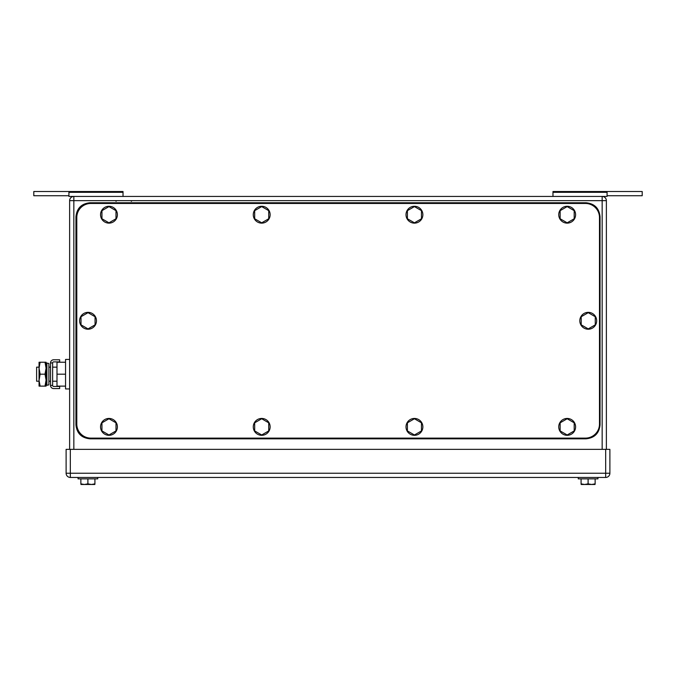 <?xml version="1.0" encoding="UTF-8"?>
<svg xmlns="http://www.w3.org/2000/svg" width="676" height="676" viewBox="0 0 676 676"><rect width="100%" height="100%" fill="white"/><g stroke="black" fill="none" stroke-linecap="round" stroke-linejoin="round"><path stroke-width="1.01" d="M123.024 192.314L68.927 192.314L68.927 191.519L123.024 191.519L123.024 196.437M68.927 192.314L68.927 196.437L602.155 196.437A4.217 4.217 0 0 1 606.372 200.654L606.372 449.354M68.927 195.736L33.8 195.736L33.8 191.519L68.927 191.519M607.073 195.736L642.2 195.736L642.2 191.519L607.073 191.519L607.073 196.437L607.073 191.519L552.976 191.519L552.976 196.437M552.976 192.314L607.073 192.314M607.073 196.437L602.189 196.437A4.217 4.217 0 0 1 606.372 200.654L602.155 200.654L602.155 449.354M616.909 191.519L632.364 191.519M602.155 196.437L602.155 200.654L73.845 200.654L73.845 196.437A4.217 4.217 0 0 0 69.628 200.654L69.628 449.354M87.897 478.862L87.897 483.855L84.382 484.481L80.867 483.855L80.867 478.862M87.897 483.855L91.412 484.481L94.919 483.855L94.919 478.862M80.951 484.481L94.843 484.481L94.919 483.855L94.843 484.481L91.412 484.481M84.382 484.481L81.728 484.481M97.733 477.45L97.733 478.862L78.061 478.862L78.061 477.45M588.103 478.862L588.103 483.855L584.588 484.481L581.081 483.855L581.081 478.862M588.103 483.855L591.618 484.481L595.133 483.855L595.133 478.862M581.157 484.481L595.049 484.481L595.133 483.855L595.049 484.481L591.618 484.481M584.588 484.481L581.943 484.481M597.939 477.45L597.939 478.862L578.267 478.862L578.267 477.45M609.887 473.242L609.887 449.354L70.329 449.354L70.329 477.45L605.671 477.45A4.217 4.217 0 0 0 609.887 473.242L605.671 473.242L605.671 477.45M70.329 477.45A4.217 4.217 0 0 1 66.113 473.242L66.113 449.354L70.329 449.354M90.846 203.468L585.433 203.468A14.052 14.052 0 0 1 599.485 217.511L599.485 424.063A14.052 14.052 0 0 1 585.433 438.116L90.846 438.116A14.052 14.052 0 0 1 76.794 424.063L76.794 217.511A14.052 14.052 0 0 1 90.846 203.468M414.439 418.757L407.408 422.813L407.408 430.925L414.439 434.981L421.461 430.925L421.461 422.813L414.439 418.757M406.006 426.869A8.433 8.433 0 0 1 414.439 418.444A8.433 8.433 0 0 1 422.863 426.869A8.433 8.433 0 0 1 414.439 435.302A8.433 8.433 0 0 1 406.006 426.869M567.172 418.757L560.142 422.813L560.142 430.925L567.172 434.981L574.194 430.925L574.194 422.813L567.172 418.757M558.739 426.869A8.433 8.433 0 0 1 567.172 418.444A8.433 8.433 0 0 1 575.597 426.869A8.433 8.433 0 0 1 567.172 435.302A8.433 8.433 0 0 1 558.739 426.869M567.172 206.594L560.142 210.65L560.142 218.762L567.172 222.818L574.194 218.762L574.194 210.65L567.172 206.594M558.739 214.706A8.433 8.433 0 0 1 567.172 206.273A8.433 8.433 0 0 1 575.597 214.706A8.433 8.433 0 0 1 567.172 223.131A8.433 8.433 0 0 1 558.739 214.706M414.439 206.594L407.408 210.65L407.408 218.762L414.439 222.818L421.461 218.762L421.461 210.65L414.439 206.594M406.006 214.706A8.433 8.433 0 0 1 414.439 206.273A8.433 8.433 0 0 1 422.863 214.706A8.433 8.433 0 0 1 414.439 223.131A8.433 8.433 0 0 1 406.006 214.706M261.705 206.594L254.675 210.65L254.675 218.762L261.705 222.818L268.727 218.762L268.727 210.65L261.705 206.594M253.272 214.706A8.433 8.433 0 0 1 261.705 206.273A8.433 8.433 0 0 1 270.138 214.706A8.433 8.433 0 0 1 261.705 223.131A8.433 8.433 0 0 1 253.272 214.706M261.705 418.757L254.675 422.813L254.675 430.925L261.705 434.981L268.727 430.925L268.727 422.813L261.705 418.757M253.272 426.869A8.433 8.433 0 0 1 261.705 418.444A8.433 8.433 0 0 1 270.138 426.869A8.433 8.433 0 0 1 261.705 435.302A8.433 8.433 0 0 1 253.272 426.869M588.247 312.675L581.216 316.731L581.216 324.843L588.247 328.899L595.269 324.843L595.269 316.731L588.247 312.675M579.814 320.787A8.433 8.433 0 0 1 588.247 312.354A8.433 8.433 0 0 1 596.671 320.787A8.433 8.433 0 0 1 588.247 329.22A8.433 8.433 0 0 1 579.814 320.787M88.032 312.675L81.01 316.731L81.01 324.843L88.032 328.899L95.062 324.843L95.062 316.731L88.032 312.675M79.607 320.787A8.433 8.433 0 0 1 88.032 312.354A8.433 8.433 0 0 1 96.465 320.787A8.433 8.433 0 0 1 88.032 329.22A8.433 8.433 0 0 1 79.607 320.787M108.971 206.594L101.949 210.65L101.949 218.762L108.971 222.818L115.993 218.762L115.993 210.65L108.971 206.594M100.538 214.706A8.433 8.433 0 0 1 108.971 206.273A8.433 8.433 0 0 1 117.404 214.706A8.433 8.433 0 0 1 108.971 223.131A8.433 8.433 0 0 1 100.538 214.706M108.971 418.757L101.949 422.813L101.949 430.925L108.971 434.981L115.993 430.925L115.993 422.813L108.971 418.757M100.538 426.869A8.433 8.433 0 0 1 108.971 418.444A8.433 8.433 0 0 1 117.404 426.869A8.433 8.433 0 0 1 108.971 435.302A8.433 8.433 0 0 1 100.538 426.869M75.949 216.81L75.949 424.765C76.785 433.299 81.466 437.98 90.001 438.817L585.999 438.817C594.534 437.98 599.215 433.299 600.051 424.765L600.051 216.81C599.215 208.276 594.534 203.594 585.999 202.758L90.001 202.758C81.466 203.594 76.785 208.276 75.949 216.81M39.056 367.152L36.614 367.152L36.614 381.205L39.056 381.205M65.555 386.123L56.987 386.123L56.987 362.235L65.555 362.235M69.628 359.429L65.555 359.429L65.555 374.183L56.987 374.183M65.555 374.183L65.555 388.937L69.628 388.937M40.121 362.235L39.056 368.209L39.056 362.235L46.078 362.235L46.078 386.123L39.056 386.123L39.056 368.209L40.121 374.183L39.056 380.394L40.121 386.123M40.121 374.183L45.013 374.183L46.078 380.149L45.013 386.123M45.013 362.235L46.078 368.209L45.013 374.183M59.657 388.582L59.657 386.478L53.7 386.478A1.065 1.065 0 0 1 52.627 385.404L50.523 385.404A3.177 3.177 0 0 0 53.7 388.582L59.657 388.582M52.627 362.953A1.065 1.065 0 0 1 53.7 361.888L59.657 361.888L59.657 359.776L53.7 359.776A3.177 3.177 0 0 0 50.523 362.953L52.627 362.953L52.627 385.404M50.523 362.953L50.523 385.404M48.892 383.554L48.892 384.864L46.898 385.278L46.898 363.08L48.892 363.494L48.892 383.554M46.898 363.08L46.221 366.316L46.221 382.041L46.898 385.278M69.628 200.654L73.845 200.654L73.845 449.354M66.113 473.242L605.671 473.242L605.671 449.354M116.137 201.355L115.435 200.654L116.137 201.355M131.313 201.355L132.014 200.654L131.313 201.355M48.892 367.152L50.523 367.152M52.627 367.152L56.987 367.152M48.892 381.205L50.523 381.205M52.627 381.205L56.987 381.205"/></g></svg>
